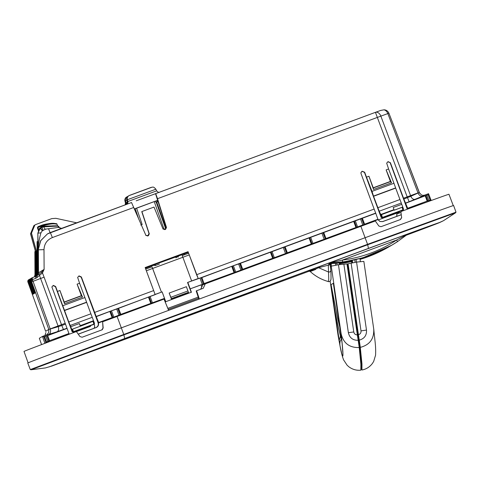 <?xml version="1.0" encoding="UTF-8"?>
<svg xmlns="http://www.w3.org/2000/svg" width="480" height="480" viewBox="0 0 480 480"><rect width="100%" height="100%" fill="white"/><g stroke="black" fill="none" stroke-linecap="round" stroke-linejoin="round"><path stroke-width="0.72" d="M53.16 226.326L58.056 226.158C58.638 226.218 58.992 226.638 59.124 227.406L58.764 226.632A0.732 0.732 59.7 0 0 58.056 226.158L58.392 227.442L45.81 229.104C44.802 229.152 44.19 228.408 43.98 226.872L44.088 226.128L56.49 225.774L58.056 226.236M52.944 225.75L53.334 226.32L43.98 226.872M40.626 226.47C30.636 230.334 48.432 222.54 55.788 224.04L56.952 224.148L57.642 225.828M53.256 226.32L58.056 226.158M39.18 229.338L39.192 228.684L41.58 226.746L41.478 227.538M44.088 226.128L41.58 226.746M37.902 227.622L37.416 227.694L37.848 226.944M55.788 224.04L55.218 223.56C48.222 221.856 31.398 229.302 40.854 225.624M58.314 227.19L61.104 228.558M45.81 229.104L42.342 230.778L40.95 232.794L37.836 233.232L37.92 256.512M42.342 230.778L40.242 228.288L37.86 233.22L38.184 249.924L40.782 240.642L47.442 233.91L40.584 240.762L38.184 249.924C38.268 244.62 39.186 238.908 40.95 232.794M43.116 230.31L41.94 227.364L40.638 228.006L41.466 227.538M43.986 226.842L41.94 227.364L42.072 226.566M59.196 227.568L59.19 227.55C61.038 228.678 61.848 228.966 61.608 228.42L59.196 227.568M41.478 227.532L39.204 229.26L37.836 233.232M39.204 229.26L39.192 228.684M77.124 222.912L55.872 218.322L51.786 218.61L36.042 224.43L34.89 224.976L31.428 233.286L37.032 253.794L37.074 241.662L37.878 241.368M37.14 253.734L31.524 233.232M136.212 200.82L375.426 112.344A5.496 3.78 70 0 1 375.45 112.338A5.496 3.78 70 0 1 380.856 116.124L157.5 198.696L155.712 193.578M133.8 207.456L52.362 237.57L50.334 232.542L47.448 233.91L131.526 202.524L145.98 235.554M42.528 230.646L40.638 228.006L40.242 228.288M37.608 247.02L37.248 247.188L37.074 241.662M37.92 257.268L37.446 255.876L37.404 247.098M37.446 255.876L37.956 258.192M36.03 276.3L37.29 273.516L35.916 276.342L37.098 273.63L36.732 252.696M34.842 225.006L31.428 233.286M34.398 225.282L30.618 233.76L36.24 254.262L36.216 250.806M36.24 254.262L30.528 233.814L33.936 225.534M34.854 251.868L34.974 274.872L34.35 276.93A3.66 3.66 59.7 0 0 34.974 274.872L35.064 251.022M400.026 141.996L388.914 113.19C387.792 110.958 386.142 109.836 383.964 109.824L380.658 110.442A90.78 0.474 159.7 0 0 375.48 112.326M155.718 193.578L375.426 112.344A5.496 5.496 0 0 1 375.45 112.338L380.658 110.442M157.5 198.696L166.488 227.514L165.6 229.332L165.312 228.99L166.2 227.178L155.538 193.68M157.626 200.322L134.172 208.992M36.42 276.132L38.004 273.102L37.656 255.756M37.014 257.04L36.756 256.284M37.014 257.796L36.288 256.554L37.05 258.72M36.54 256.404L36.522 251.91M36.102 256.668L35.826 253.224M35.616 252.444L35.382 257.082L36.144 259.248M184.524 254.754L184.218 253.92L178.08 256.188M151.842 265.89L145.416 268.266M145.41 268.242L151.758 265.896M178.05 256.17L188.292 252.384M399.816 211.248L399.384 212.19L378.228 219.966M403.506 210.612L403.248 209.91M69.222 334.224L66.99 328.23L57.174 331.734C58.62 330.852 58.998 329.16 58.308 326.652L48.822 329.424L50.19 328.908L33.054 281.31L31.656 281.844L48.798 329.442L45.636 331.29L28.5 283.692L45.636 331.29M76.416 331.602L90.36 326.448L90.792 325.506M94.152 328.224L94.71 326.736L94.224 324.168M415.164 199.374C413.388 199.68 411.942 198.66 410.826 196.314L403.836 199.032L403.53 198.21L407.184 196.86L409.122 201.732L422.784 196.128C420.798 196.518 419.244 195.54 418.11 193.194L419.202 192.486L421.338 194.85A4.392 4.392 59.7 0 0 424.836 195.048L428.532 193.686L431.076 200.556L430.338 200.826M374.142 209.076L375.684 213.102L198.318 278.682L196.584 274.722L374.142 209.076L361.008 173.568L360.912 172.674L362.088 171.216L364.65 172.218L366.48 177.162L368.958 176.244L373.23 187.782L390.396 181.434L391.536 182.832L386.124 169.902L390.396 181.434M386.124 169.902L388.602 168.984L386.682 163.146L388.032 161.622L390.384 162.702L387.84 161.814L386.67 163.212M403.53 198.21L390.384 162.702M163.17 229.194L162.93 228.804L164.796 229.626L165.6 229.332M162.93 228.804L154.008 207.066L141.906 211.542L142.35 213.384M145.752 235.182L147.606 235.986L148.41 235.686L149.292 233.85L141.906 211.542M43.998 249.654L44.112 269.4L41.388 272.364L42.468 272.94L44.112 269.4L38.508 272.808L38.382 249.81L43.998 249.654C44.256 243.87 47.046 239.844 52.362 237.57M66.99 328.23L51.888 286.932L53.274 285.396L55.626 286.476L57.456 291.42L59.934 290.502L64.206 302.04L81.372 295.692L82.512 297.09L64.53 303.738L59.934 290.502M94.512 312.468L153.678 290.586L155.16 294.636L96.18 316.446L81.36 276.96L79.008 275.88L77.658 277.404L79.584 283.242L77.1 284.154L81.372 295.692M153.678 290.586L145.146 267.54L188.052 251.676L145.158 267.564M196.584 274.722L188.052 251.676M134.472 209.016L157.812 200.268M148.41 235.686L145.848 235.368M148.122 235.35L149.004 233.508L141.756 211.626M165.312 228.99L163.038 229.014M96.18 316.446L98.658 322.53L98.412 322.968C98.898 325.08 98.16 326.604 96.204 327.54L95.946 327.564C97.956 326.586 98.676 325.02 98.106 322.86L81.174 277.152L78.816 276.072L77.646 277.47M79.344 323.556L80.334 326.232L71.754 329.4L70.764 326.724L79.344 323.556L80.298 325.602L92.88 320.952L93.948 324.354L94.38 323.412M93.948 324.354L73.044 332.082L72.102 331.65L55.44 286.668L53.088 285.588L51.882 286.998M95.946 327.564L78.21 334.122M401.16 214.716L382.608 221.574L379.848 221.484M407.298 209.22L390.198 162.894M402.972 210.096L382.062 217.824L382.452 217.422L381.414 214.266L380.568 214.14L379.2 211.212L373.56 196.284L395.682 188.106L402.792 207.048L402.126 207.3L402.972 210.096L403.404 209.154M382.062 217.824L381.126 217.392L364.464 172.41L362.112 171.33L360.9 172.74M41.388 272.364L36.072 276.288A94.74 0.498 159.7 0 0 33.042 277.422L31.83 277.914L33.036 277.428A1.83 1.332 69.4 0 0 32.43 279.594L31.032 280.116L32.118 277.776M36.078 276.282L35.52 278.43A96.576 0.504 159.7 0 0 32.43 279.594L33.054 281.31A96.576 0.504 159.7 0 1 40.638 278.46L44.1 277.176L61.806 325.494L58.308 326.652L39.48 275.406L37.002 277.626L37.056 275.742L33.036 277.428A1.83 1.332 69.4 0 1 33.042 277.422M36.192 274.158L35.298 276.576L36.192 274.158L36.102 256.662L36.384 274.044L36.288 256.554M36.108 257.574L35.85 256.812M36.114 258.324L35.64 256.932M403.116 210.024L403.356 210.666M94.092 324.276L94.518 324.954M94.488 325.164L94.698 326.808M383.964 109.824A5.496 4.206 70.1 0 1 387.846 113.58L418.002 192.912A97.014 0.51 159.7 0 0 410.568 195.612L410.826 196.314L419.208 192.486A4.392 4.392 59.7 0 0 419.208 192.492L400.206 142.464M188.034 251.688L198.318 278.682M145.146 267.54L155.16 294.636M86.658 302.364L90.894 313.806L68.778 321.978L64.542 310.542L86.658 302.364L79.584 283.242M68.778 321.978L70.176 325.464L92.22 317.316L90.894 313.806M92.22 317.316L93.408 320.328M64.542 310.542L57.456 291.42M77.1 284.154L82.512 297.09M64.206 302.04L64.53 303.738M71.754 329.4L80.334 326.232M70.176 325.464L70.764 326.724M44.088 277.176L42.468 272.94L39.48 275.406L39.168 274.086M403.836 199.032L407.682 208.278L407.13 208.602M373.56 196.284L372.024 191.388L393.966 183.276L388.602 168.984M393.966 183.276L395.682 188.106M391.536 182.832L373.548 189.48L368.958 176.244M372.024 191.388L366.48 177.162M373.23 187.782L373.548 189.48M401.166 214.782L382.692 221.61L379.89 221.502L378.042 219.582L375.684 213.102M156.504 200.754L157.248 201.648L156.06 202.344L155.154 201.252M158.142 201.318L157.248 201.648M197.994 278.592L187.548 282.48L191.184 292.296L165.774 301.692L162.138 291.876L155.112 294.444M69.018 333.834L52.206 340.596M96.204 327.54L78.252 334.176M423.924 203.16L407.52 208.566M407.436 208.71L407.544 209.13M37.002 277.626L35.52 278.43M35.232 292.848L34.542 293.298L34.998 292.35L31.332 282.18M29.994 279.018L28.908 281.358L29.724 282.972L30.432 282.708L34.092 292.884L33.636 293.832L34.326 293.382M168.27 309.408L198.588 298.2M405.798 203.178L428.73 194.472M201.144 277.824L203.31 283.956L201.144 277.824L233.388 265.746L235.71 272.022L240.894 270.108L242.004 269.562L239.772 263.544L233.388 265.746M375.81 213.282L239.772 263.544M187.548 282.48L199.944 278.112L202.266 284.388L190.2 288.852L187.878 282.576M201.024 277.77L199.944 278.112M96.456 316.572L111.492 310.818L113.814 317.094L119.004 315.174L120.108 314.634L117.882 308.61L111.492 310.818M162.138 291.876L117.882 308.61M98.658 322.53L112.794 317.334L110.568 311.322L112.8 317.424L113.814 317.094M98.412 322.968L164.52 298.368L120.108 314.634M92.88 320.952L93.402 320.316M80.52 326.214L93.678 321.06L94.416 323.136A0.732 0.732 -172 0 1 93.984 324.078L73.428 331.68L72.618 329.136M67.11 328.404L47.676 335.592L49.56 340.686L48.798 341.082L46.83 335.76L44.526 336.558L46.53 341.97L45.036 343.284L45.774 343.014M49.56 340.686L68.994 333.498M48.798 341.082L46.53 341.97M44.526 336.558L43.812 336.792L45.834 342.258M46.83 335.76L48.864 340.974M47.676 335.592L46.956 335.82M41.556 344.604L39.336 338.262L42.492 336.414L46.878 334.722L48.714 332.622L48.828 329.43M44.886 343.35L42.492 336.414L43.812 336.792M407.682 208.278L427.83 200.856L425.922 195.708M428.07 194.748L430.074 200.16L430.752 199.938M430.074 200.16L427.83 200.946L425.922 195.702M402.738 207.024L394.206 210.18M402.126 207.3L394.224 210.228L393.996 209.616L381.414 214.266M401.748 204.348L393.174 207.522L393.996 209.616M203.31 283.956L202.266 284.388M378.042 219.582L211.908 281.004L212.034 281.34L211.908 281.004L190.2 288.852M362.388 218.244L364.59 224.208L378.018 219.246M364.59 224.208L363.894 224.496L361.668 218.478M361.542 218.418L363.894 224.496M363.834 224.604L325.266 238.776L323.04 232.758M322.914 232.704L325.266 238.776M325.206 238.89L286.638 253.062L284.412 247.038M284.286 246.984L286.638 253.062M286.578 253.17L242.004 269.562M201.864 277.596L204.072 283.56L235.71 272.022M204.072 283.56L203.376 283.848M141.312 224.88L142.164 224.538L136.584 208.116L142.164 224.532M140.76 225.042L142.164 224.538M158.298 201.534L156.06 202.344M65.688 335.064L65.844 335.484M146.244 305.664L146.118 305.328M410.796 207.468L410.952 207.882M28.836 281.112L29.526 283.236L28.818 283.506L32.73 294.36L33.42 293.91M32.73 294.36L33.192 293.412L29.526 283.236M431.196 200.508L428.532 193.686L431.166 200.526M44.94 335.508L45.888 332.532M167.838 308.358L198.228 297.12M191.184 292.296L165.774 301.692M190.176 288.882L191.442 292.32M164.514 298.35L162.186 292.074M164.52 298.368L165.792 301.8M157.26 301.59L157.086 301.116M201.786 286.872L201.042 284.862M80.424 325.956L80.298 325.602M57.174 331.734L48.804 334.404C50.466 333.444 50.964 331.704 50.292 329.184L50.19 328.908A97.014 0.51 159.7 0 1 58.05 325.956L65.124 323.328M44.916 343.332L42.492 336.414M360.738 369.078L361.236 368.688L361.218 362.718L358.752 340.674L359.262 340.128C364.38 338.712 366.786 335.364 366.486 330.072L356.562 262.074L347.496 263.916L358.752 340.674L347.496 263.91L346.956 263.958M348.042 263.802L358.392 334.734L357.336 334.89L358.176 340.29C352.866 340.392 349.596 337.866 348.372 332.712L338.448 264.708L346.98 263.94L357.336 334.872C355.392 334.848 354.204 333.87 353.766 331.944L343.878 264.228M359.136 347.046L359.646 346.824L358.752 340.674L358.2 340.65M336.762 263.196L337.026 264.996M330.414 266.64L331.254 266.148L341.124 333.768C343.428 343.242 349.464 347.832 359.238 347.538L360.882 364.182L360.858 370.176C356.562 370.62 352.596 369.522 348.966 366.876L347.142 365.268L343.542 359.808C340.644 351.504 340.458 347.448 338.184 336.096L339.912 345.216C339.678 342.306 340.17 340.374 341.388 339.414L340.434 336.024C336.27 319.332 333.15 302.202 331.068 284.628L339.714 343.896M338.448 264.714L331.254 266.148M358.176 340.29L359.238 347.538M335.694 265.26L335.412 263.322M330.138 281.064L338.094 335.544M339.876 344.97L339.906 345.216C342.948 360.084 343.71 359.64 342.198 343.884L333.354 283.29L331.062 284.604L337.398 317.304L339.714 326.886M338.298 336.666L338.184 336.096M339.204 340.398L340.434 336.024A7.326 1.164 -15.3 0 0 341.004 335.724M341.79 341.106L341.508 339.168M348.072 263.784L360.222 346.89L359.646 346.824L361.218 362.7M351.84 263.028L351.54 260.976M351.972 263.004L351.672 260.946M361.332 368.766L361.944 370.014L361.962 363.936L360.222 346.89L361.842 363.402L361.746 368.934L361.158 368.7M356.562 262.074L363.858 261.402L373.728 329.022C374.232 338.754 369.762 344.874 360.324 347.382L359.268 340.146M359.262 340.128L358.422 334.716C360.276 334.134 361.14 332.862 361.014 330.888L351.126 263.172M354.828 260.238L355.14 262.362M356.46 262.092L356.142 259.92M361.944 370.014C366.234 369.21 369.738 366.996 372.468 363.372L373.68 361.416L375.576 355.164C375.978 345.762 374.928 341.79 373.8 329.562L373.728 329.022M176.166 257.844L175.524 257.058L177.48 256.224L177.288 256.86M154.494 265.236A0.552 0.462 -109.8 0 0 155.358 264.912A0.552 0.462 -109.8 0 0 154.494 265.236M198.9 299.16L196.194 290.946L196.602 290.754L199.332 298.998L168.618 310.356L164.004 299.1L117.096 316.44A96.582 0.504 159.7 0 0 102.612 321.804L102.99 328.068L101.79 329.958M168.654 310.344L164.004 299.1M202.734 284.808L200.694 289.242L202.818 284.76L360.876 226.308L365.106 237.72L121.332 327.852A97.05 0.51 159.7 0 0 27.78 363L30.282 369.582L123.768 334.458L367.554 244.32L365.112 237.72A97.05 0.51 159.7 0 1 453.612 205.524L456 212.148L455.556 212.79L367.692 244.74L367.554 244.32L455.964 212.178M401.658 217.644L400.866 211.626L401.658 217.644L400.494 219.516A96.642 0.504 -20.3 0 0 380.982 226.692L378.864 226.026L375.3 220.98A96.582 0.504 159.7 0 0 360.876 226.308M205.278 283.836L203.226 288.306L196.602 290.754M102.27 329.712L103.176 327.96L102.612 321.804M28.11 362.832L24 351.42A96.582 0.504 159.7 0 1 76.38 331.554L79.968 336.582L82.122 337.23A96.642 0.504 -20.3 0 1 101.976 329.85M191.646 280.962L182.862 257.268L152.652 268.44L161.43 292.134L151.98 266.79A63.066 0.33 159.7 0 0 145.728 269.106L151.98 266.79L152.646 268.44A64.896 0.342 159.7 0 0 146.346 270.78M169.176 293.058L186.372 286.698L188.598 292.728L171.414 299.082L169.176 293.058L171.408 298.602L188.43 292.308L187.926 290.952L170.904 297.246M396.768 216.336L396.774 214.014L396.972 216.264M396.774 214.014A89.73 0.468 159.7 0 0 400.944 212.46M453.258 205.608L448.95 194.268A96.582 0.504 159.7 0 0 401.064 211.506M401.454 217.764L400.29 219.636M182.196 255.618L188.616 253.248A63.066 0.33 159.7 0 0 182.196 255.618L182.862 257.268A64.896 0.342 159.7 0 1 189.234 254.922M171.414 299.082L171.408 298.602M186.372 286.698L187.926 290.952M188.598 292.728L188.43 292.308M339.852 263.052L351.474 261.126M360.018 259.008L390.21 246.102M330.18 263.742L338.112 263.064L365.166 257.334L391.734 245.214A130.014 129.954 -120.3 0 1 342.606 261.924L331.548 262.836L330.348 263.538M330.234 263.754L331.104 263.748M121.332 327.852L123.906 334.872L367.692 244.74L368.472 248.394L124.686 338.532L123.906 334.872L31.128 369.762L30.282 369.582M408.234 233.79L397.536 241.614A130.014 129.954 -120.3 0 1 391.734 245.214L397.536 241.614L408.234 233.79L396.576 240.054L397.536 241.614M330.126 264.57L331.218 264.504L330.126 264.57M455.376 212.88L443.538 220.674L455.604 212.766M31.128 369.762L45.42 367.926L51.972 365.988L309.48 271.08L120.612 340.914L49.17 366.888L124.686 338.532M328.344 265.032L330.12 264.534L330.87 263.034L330.294 263.622L329.124 263.778L328.332 265.152L318.63 267.726L317.094 267.522L328.92 263.106L329.124 263.778L332.01 262.362L342.42 260.082L396.576 240.054A128.184 128.124 -120.3 0 1 342.42 260.082L342.606 261.924M332.01 262.362L330.87 263.034M439.914 222.42L443.538 220.674L437.346 223.476L406.584 235.104A78.372 0.408 159.7 0 0 439.914 222.42A78.372 0.408 159.7 0 0 368.472 248.394M330.294 263.622L330.822 270.096C330.78 271.512 330.012 272.16 328.518 272.034L318.63 267.726C308.244 272.166 307.29 272.724 315.774 269.394M330.84 270.246C331.32 283.44 330.75 278.688 330.51 280.602C329.586 281.604 328.83 281.916 328.23 281.544L328.746 279.276L328.332 265.152L330.15 264.756L330.822 270.096M56.49 225.774L57.114 226.254M56.952 224.148C57.096 223.806 56.526 223.608 55.248 223.56L50.85 223.512C46.578 223.818 43.026 224.586 40.2 225.816L38.118 226.794L37.89 227.586L38.7 230.04M50.1 232.632L48.576 228.918M155.754 193.62L150.726 195.456M37.986 273.498L37.29 273.516L37.194 256.026M125.208 204.858A2.562 2.562 59.7 0 0 125.454 202.908L126.024 202.572A2.562 2.562 59.7 0 1 125.676 204.684M127.308 202.068L126.024 202.572L125.544 200.808L124.974 201.138L125.454 202.908L125.202 204.864M388.914 113.19L387.846 113.58A96.276 0.504 159.7 0 0 380.856 116.124L410.568 195.612L407.184 196.86L375.426 112.344M166.488 227.514L166.2 227.178M126.924 204.222A2.562 2.562 59.7 0 0 127.836 201.516L156.642 190.86C159.174 193.494 159.702 191.862 159.642 192.234M127.266 201.852L127.836 201.516L127.356 199.746L126.78 200.082L127.266 201.852L126.594 204.348A2.562 2.562 59.7 0 0 127.266 201.852L126.786 200.088C126.834 195.918 127.764 196.854 128.466 195.954A3.66 3.66 -120.3 0 0 126.78 200.082L126.774 200.088M36.186 276.282L38.508 272.808A3.66 3.66 59.7 0 1 37.056 275.742M34.974 274.872L35.478 274.578L35.382 257.082M35.052 251.754L35.058 251.418M124.974 201.138L124.974 201.144A3.66 3.66 -120.3 0 1 126.654 197.016C125.952 197.91 125.022 196.974 124.968 201.144L125.448 202.914M126.834 200.298L125.544 200.808A3.66 3.66 -120.3 0 1 127.224 196.68L126.654 197.016M400.308 142.746L419.7 193.422M155.856 189.21L127.356 199.746A3.66 3.66 -120.3 0 1 129.036 195.624L152.232 187.122C152.868 187.446 153.132 186.054 155.862 189.204L156.642 190.86M147.606 235.986L147.318 235.644M30.648 280.056L30.714 280.452L30.006 280.716L31.116 278.418M34.542 293.298L30.63 282.444L31.338 282.18L30.714 280.452M35.442 276.522L36.384 274.044L37.08 274.026M34.758 276.78L35.478 274.578L36.174 274.554M422.784 196.128L424.836 195.048M98.496 322.818L98.106 322.86M63 305.646L84.942 297.534M64.146 302.262L81.696 295.776M73.044 332.082L73.428 331.68A0.732 0.732 -136 0 1 72.486 331.248L72.102 331.65M72.486 331.248L71.91 329.388M65.424 324.156L61.806 325.494L63.438 329.544M149.292 233.85L149.004 233.508M164.796 229.626L164.508 229.29M403.44 209.508L402.792 207.048L403.44 208.884A0.732 0.732 -172 0 1 403.482 209.238L403.482 209.238A0.732 0.732 -172 0 1 403.008 209.82L382.452 217.422A0.732 0.732 -136 0 1 381.51 216.99L381.126 217.392M373.17 188.01L390.72 181.518M381.51 216.99L380.568 214.14M138.456 218.262L135.204 208.692M93.678 321.06L94.416 323.766M129.612 195.348L151.278 187.338M30.63 282.444L29.748 279.81M31.806 277.962L30.714 280.302L31.032 280.116L31.656 281.844M35.244 292.89L30.612 279.57M30.9 278.49L29.814 280.83L30.432 282.558L29.814 280.83M30.21 278.946L29.1 281.244L29.808 280.98L29.742 280.584M30.432 282.708L29.808 280.98M29.304 279.474L27.882 281.958L28.68 279.756A1.83 1.83 59.7 0 0 27.882 281.958L28.146 282.708L27.876 281.958M409.122 201.732L405.534 203.058M109.914 311.592L112.122 317.556M64.566 310.308L86.61 302.16M48.804 334.404L46.188 335.052M425.268 195.978L427.152 201.078M379.2 211.212L401.244 203.058M399.912 199.548L377.796 207.726M373.59 196.05L395.634 187.902M380.838 214.884L394.128 209.97M164.094 229.374L154.218 201.594M33.636 293.832L29.724 282.978M28.908 281.358L33.426 293.928L28.842 280.338M28.902 281.508L28.194 281.772L28.818 283.506M28.146 282.708L28.506 283.686L28.146 282.702M426.846 195.204L428.85 200.616M231.81 266.526L234.012 272.484M232.464 266.25L234.69 272.268L232.464 266.25M238.572 263.832L240.894 270.108M239.652 263.49L241.938 269.676M240.492 263.316L242.7 269.274M270.432 252.246L272.64 258.204M271.092 251.964L273.318 257.988L271.092 251.964M272.016 251.466L274.338 257.742M283.212 247.326L285.534 253.602M285.132 246.81L287.334 252.774M309.06 237.96L311.268 243.924M309.72 237.684L311.946 243.702L309.72 237.684M310.644 237.186L312.966 243.462M321.84 233.046L324.162 239.322M323.76 232.53L325.962 238.488M353.7 221.46L355.902 227.418M354.354 221.178L356.58 227.202L354.354 221.178M355.278 220.68L357.6 226.956M360.468 218.766L362.784 225.036M116.682 308.898L119.004 315.174M117.756 308.556L120.048 314.742M118.602 308.382L120.804 314.346M148.542 297.312L150.75 303.27M149.196 297.036L151.422 303.054L149.196 297.036M150.12 296.532L152.442 302.808M45.756 336.108L47.754 341.52M33.048 281.31L32.706 280.368L31.302 280.86M165.678 228.792L156.246 202.278M166.05 228.384L156.714 202.116M339.828 262.878L340.074 264.57L339.828 262.878M339.246 262.944L339.492 264.624M348.372 332.712L353.766 331.944M342.198 343.884L341.124 333.768M351.456 260.994L351.756 263.046L351.456 260.994M351.756 260.928L352.056 262.986M352.368 260.796L352.668 262.866M366.486 330.072L361.014 330.888M155.418 264.258L157.056 263.718M152.742 264.762L151.17 265.344M178.104 257.13L178.314 256.464L176.16 257.406M117.096 316.44L121.32 327.858M202.818 284.76L200.772 289.212M31.026 369.756L30.318 369.552M388.686 246.996A130.014 129.954 -120.3 0 1 360.072 259.386L390.018 246.216M351.546 261.6A130.014 129.954 -120.3 0 1 339.942 263.658L351.546 261.6M116.376 342.042A73.53 0.384 159.7 0 0 183.402 317.67A73.53 0.384 159.7 0 0 254.25 291.066A73.53 0.384 159.7 0 0 187.224 315.438A73.53 0.384 159.7 0 0 116.376 342.042M317.094 267.522C306.246 271.734 305.286 272.298 314.208 269.202M328.92 263.106L407.97 233.88M37.452 227.844L38.382 230.658M50.334 232.542L131.526 202.524M37.098 273.63L37.008 256.134M38.004 273.102L37.914 255.606M127.224 196.68L127.902 196.362M129.036 195.624L128.466 195.954M35.238 292.866L30.714 280.302M30.162 279L30.804 278.514M31.512 278.1L31.83 277.914M29.256 279.528L29.898 279.042M28.68 279.756L28.992 279.57M331.452 266.106L331.092 263.652M342.78 352.2L342.102 343.122M331.17 285.354L331.086 284.76M360.414 261.72L360 258.9M152.238 265.152L152.088 265.722L173.256 257.178M154.47 265.146L151.722 265.896L151.206 265.512M159.408 264.042L155.112 265.59M178.314 256.464L177.816 256.11L176.022 256.62L165.486 260.244M175.542 257.052L154.74 264.558M116.55 341.958L187.332 315.396L254.04 291.096M328.23 281.544C321.378 279.588 315.366 276.234 310.194 271.488L308.724 271.032"/></g></svg>

